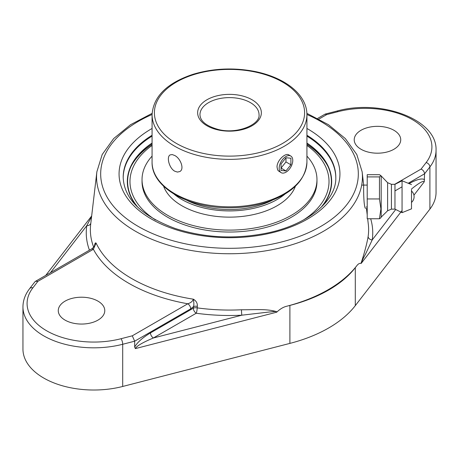 <?xml version="1.0" encoding="UTF-8"?>
<svg xmlns="http://www.w3.org/2000/svg" width="459" height="459" viewBox="0 0 459 459"><rect width="100%" height="100%" fill="white"/><g stroke="black" fill="none" stroke-linecap="round" stroke-linejoin="round"><path stroke-width="0.69" d="M190.703 308.844A4.137 2.387 -120 0 0 187.777 303.778L132.29 335.816L134.671 341.192L190.703 308.844L193.463 306.641A4.137 2.106 -174.7 0 1 197.336 306.337C197.577 303.273 196.245 300.886 193.348 299.182C193.991 302.67 194.031 305.155 193.463 306.641L193.319 308.173A4.137 2.106 -174.7 0 1 197.198 307.874L197.336 306.337M197.198 307.874A4.137 0.786 -82.2 0 1 196.24 313.239A143.248 82.7 0 0 0 241.836 315.19A4.137 0.293 87.1 0 1 241.48 309.768A139.134 80.325 180 0 1 197.198 307.874M22.95 306.91L22.95 349.098A70.875 40.92 0 0 0 122.702 386.467L122.702 344.273A4.137 1.377 -104.4 0 0 121.015 338.719A66.739 38.533 180 0 1 46.629 330.778A66.739 38.533 180 0 1 32.876 287.833A4.137 3.081 37.7 0 0 29.605 288.677C25.228 294.339 23.013 300.416 22.95 306.91A70.875 40.92 0 0 0 122.702 344.273L134.671 341.192L134.671 347.061L135.371 348.605C136.461 346.12 142.468 342.575 153.404 337.973L241.836 315.19L269.358 311.994C271.516 312 277.11 310.76 276.358 312.286L277.093 311.845C267.121 308.528 253.603 309.905 241.48 309.768M91.593 216.602L86.785 225.673A4.137 3.362 -171.5 0 0 90.819 223.177M94.749 245.536L96.069 243.041L95.466 242.863L94.956 243.631L94.399 246.081M276.731 312.189C279.938 309.114 283.14 307.163 286.341 306.337A139.49 80.532 180 0 0 356.884 265.612C358.313 263.764 359.741 263.036 361.17 263.437M367.659 218.759L368.313 224.296A139.134 80.325 180 0 1 368.112 236.655C366.839 243.976 364.469 252.886 361.009 263.397L361.336 263.219C362.094 260.678 363.436 257.757 365.358 254.47L372.215 239.914A143.248 82.7 0 0 0 370.671 218.759M365.502 208.346C365.083 208.254 364.664 206.59 364.245 203.354C363.442 196.24 363.654 184.679 363.677 185.097M32.876 287.833L37.908 281.327L93.395 249.289L96.069 243.018A138.239 79.814 180 0 0 193.348 299.182C192.585 301.339 190.732 302.871 187.777 303.778A142.353 82.19 0 0 1 93.395 249.289A4.137 2.387 -120 0 0 91.33 249.082C91.938 248.973 93.051 247.831 94.669 245.663L94.669 245.663M368.112 236.655A4.137 3.362 -171.5 0 0 372.215 239.914L395.721 209.499M320.749 207.703A101.887 58.821 0 0 0 327.479 165.395A101.887 58.821 0 0 0 306.928 143.3M152.072 143.3A101.887 58.821 0 0 0 131.521 165.395A101.887 58.821 0 0 0 138.251 207.703M411.505 189.074L411.671 188.861C419.296 182.751 423.485 180.404 424.248 181.821L424.558 173.823L429.899 166.915A4.137 3.081 -142.3 0 0 426.124 162.566L421.092 169.073C423.192 170.111 424.351 171.695 424.558 173.823L408.212 183.261M318.936 119.076L326.71 114.584L325.029 114.159L317.668 118.405M366.288 207.072L367.211 206.802M356.884 265.612L355.3 267.66A129.323 74.662 180 0 1 289.893 305.424L286.341 306.337M122.702 386.467L289.893 343.395A129.323 74.662 0 0 0 355.3 305.631L429.899 209.103A70.875 40.92 0 0 0 436.05 192.43L436.05 150.242A70.875 40.92 0 0 1 429.899 166.915L429.899 209.103M361.032 149.261A23.254 13.426 180 0 1 354.222 139.766A23.254 13.426 180 0 1 368.577 127.361A23.254 13.426 180 0 1 393.92 130.276A23.254 13.426 180 0 1 400.73 139.766A23.254 13.426 180 0 1 386.375 152.17A23.254 13.426 180 0 1 361.032 149.261M37.908 281.327L35.458 281.338L34.901 281.82L29.605 288.677M65.08 320.124A23.254 13.426 180 0 1 58.27 310.634A23.254 13.426 180 0 1 72.625 298.23A23.254 13.426 180 0 1 97.968 301.138A23.254 13.426 180 0 1 104.778 310.634A23.254 13.426 180 0 1 90.423 323.033A23.254 13.426 180 0 1 65.08 320.124M150.477 332.907A4.137 2.387 -120 0 0 153.404 337.973L196.24 313.239A4.137 2.387 -120 0 1 193.319 308.173L150.477 332.907C142.468 337.738 137.201 342.46 134.671 347.061M379.461 218.759L367.211 218.759L367.211 174.684L379.461 174.684L380.867 175.619L379.461 176.91L379.461 198.948L380.907 208.851L379.461 218.759L380.867 217.824L381.188 217.101L381.188 176.342L381.188 217.101L387.614 210.756L387.614 182.688L380.867 175.619M367.211 176.91L379.461 176.91M367.211 198.948L379.461 198.948M361.698 185.097L367.211 185.097L367.211 208.346M411.505 201.363L411.505 191.042L411.505 201.363M387.614 210.756L391.424 209.126L391.424 184.317L394.969 184.317L402.055 180.777L402.055 212.666L394.969 209.126L394.969 184.317M411.505 189.716L411.505 208.851L411.505 189.716M174.747 171.201C169.015 168.155 166.359 156.594 170.151 154.907L172.211 154.568L174.747 155.509C180.657 158.458 184.638 169.256 179.767 171.557L177.415 172.073L174.747 171.201M281.166 172.67L278.32 170.823L277.609 169.778L277.029 167.036C276.806 160.547 285.487 152.463 288.849 154.907L290.776 156.026A9.61 5.548 -60 0 1 291.855 157.024A9.61 5.548 -60 0 1 290.105 168.183A9.61 5.548 -60 0 1 281.166 172.67A9.61 5.548 -60 0 1 280.082 171.672A9.61 5.548 -60 0 1 281.832 160.512A9.61 5.548 -60 0 1 290.776 156.026M155.567 219.999A99.523 57.461 180 0 1 152.072 145.434M306.928 145.434A99.523 57.461 180 0 1 303.428 219.999M328.116 166.749A102.718 59.303 0 0 0 306.928 144.373M152.072 144.373A102.718 59.303 0 0 0 130.884 166.749M285.968 170.926L281.04 170.484L281.04 163.909L285.968 157.77L290.903 158.212L290.903 164.787L285.968 170.926L281.04 168.074L285.968 161.941L285.968 157.77M290.903 164.787L285.968 161.941M152.072 156.112A87.468 50.501 0 0 0 148.676 160.294A87.468 50.501 0 0 0 142.032 179.607L142.032 181.534A87.468 50.501 0 0 0 212.454 231.066A87.468 50.501 0 0 0 310.324 200.841A87.468 50.501 0 0 0 316.968 181.534L316.968 179.607A87.468 50.501 0 0 0 306.928 156.112M142.032 179.607A87.468 50.501 0 0 0 212.454 229.139A87.468 50.501 0 0 0 310.324 198.913A87.468 50.501 0 0 0 316.968 179.607M163.593 186.211A67.33 38.872 0 0 0 223.229 216.969A67.33 38.872 0 0 0 291.712 193.124A67.33 38.872 0 0 0 295.407 186.211M174.093 194.128A67.33 38.872 0 0 0 284.907 194.128M186.652 200.233A64.966 37.506 0 0 0 272.348 200.233M135.371 348.605L276.358 312.286M50.456 272.68L86.785 225.673A143.248 82.7 0 0 0 89.448 250.166M93.647 247.074A139.134 80.325 180 0 1 90.687 224.296L96.866 171.792A132.938 76.751 0 0 0 174.489 246.867A132.938 76.751 0 0 0 323.503 231.261A132.938 76.751 0 0 0 362.134 171.792L363.7 185.097M367.211 212.087A4.137 2.387 60 0 1 366.804 211.473M136.621 206.114A102.173 58.987 180 0 1 152.072 143.042M306.928 143.042A102.173 58.987 180 0 1 322.379 206.114M152.072 136.099A106.31 61.374 0 0 0 123.196 177.725M335.804 177.725A106.31 61.374 0 0 0 306.928 136.099M306.928 135.256A106.31 61.374 180 0 1 335.81 177.312C336.699 200.365 308.264 224.755 266.656 233.138C234.813 239.443 204.238 237.86 174.931 228.393C141.263 215.793 124.016 198.77 123.19 177.312A106.31 61.374 180 0 1 152.072 135.256M152.072 128.468A110.441 63.767 0 0 0 151.407 128.853A110.441 63.767 0 0 0 151.625 219.155A110.441 63.767 0 0 0 308.035 218.771A110.441 63.767 0 0 0 306.928 128.468M306.928 114.498A128.824 74.375 180 0 1 320.594 226.528A128.824 74.375 180 0 1 132.238 222.707A128.824 74.375 180 0 1 152.072 114.498M424.558 179.698C422.091 178.029 416.927 179.337 409.072 183.611M361.336 263.219L402.055 210.538M413.938 195.167L424.248 181.821M394.969 190.91L402.055 186.819M421.092 169.073L394.688 184.317M325.253 114.067L336.952 111.049A4.137 1.377 75.6 0 1 337.985 111.68A66.739 38.533 180 0 1 412.371 119.621A66.739 38.533 180 0 1 426.124 162.566M326.71 114.584L337.985 111.68M355.3 305.631L355.3 267.66M132.29 335.816L121.015 338.719M289.893 343.395L289.893 305.424M152.072 162.119C151.39 186.182 185.304 206.682 224.445 207.709C238.594 208.214 251.991 206.602 264.648 202.872C291.465 194.283 305.562 180.697 306.928 162.119A77.428 44.701 180 0 1 284.253 193.732A77.428 44.701 180 0 1 199.872 203.423A77.428 44.701 180 0 1 152.072 162.119L152.072 114.658A77.428 44.701 0 0 0 199.872 155.957A77.428 44.701 0 0 0 284.253 146.266A77.428 44.701 0 0 0 306.928 114.658C306.916 109.93 305.728 105.335 303.37 100.882C299.417 93.561 292.882 87.262 283.771 81.983C275.532 77.261 265.996 73.773 255.158 71.529C233.688 67.364 212.907 68.311 192.803 74.381C166.921 83.085 153.346 96.51 152.072 114.658M282.606 82.098A75.104 43.364 180 0 1 282.606 143.42A75.104 43.364 180 0 1 176.394 143.42A75.104 43.364 180 0 1 176.394 82.098A75.104 43.364 180 0 1 282.606 82.098M252.025 99.752A31.855 18.394 0 0 0 206.975 99.752A31.855 18.394 0 0 0 206.975 125.766A31.855 18.394 0 0 0 252.025 125.766A31.855 18.394 0 0 0 252.025 99.752M250.379 102.604A29.531 17.052 180 0 1 259.031 114.658C260.557 124.349 237.326 134.562 218.318 129.495C206.298 126.093 200.181 121.147 199.969 114.658A29.531 17.052 180 0 1 208.621 102.604A29.531 17.052 180 0 1 250.379 102.604M366.437 208.346L367.211 214.932M336.952 111.049C380.477 98.823 437.312 119.099 436.05 150.242M362.134 171.792L356.809 154.522L345.346 138.589L328.432 124.693L306.899 113.362M152.101 113.362L130.568 124.693L113.654 138.589L102.191 154.522L96.866 171.792M45.728 275.411L91.668 215.971M35.458 281.338L91.33 249.082M411.505 202.402A7.522 7.522 0 0 0 411.505 191.042M391.424 209.126L394.969 209.126M411.505 208.851L402.055 212.666M411.505 184.593L402.055 180.777M391.424 184.317L387.614 182.688M306.928 162.119L306.928 114.658"/></g></svg>
